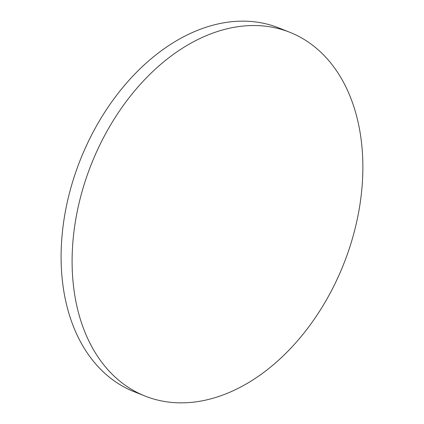 <?xml version="1.0" encoding="UTF-8"?>
<svg xmlns="http://www.w3.org/2000/svg" width="424" height="424" viewBox="0 0 424 424"><rect width="100%" height="100%" fill="white"/><g stroke="black" fill="none" stroke-linecap="round" stroke-linejoin="round"><path stroke-width="0.64" d="M362.568 155.412A195.75 135.685 -68.3 0 1 226.882 393.461A195.75 135.685 -68.3 0 1 145.05 396.048A195.75 135.685 -68.3 0 1 72.403 272.971A195.75 135.685 -68.3 0 1 208.089 34.922A195.75 135.685 -68.3 0 1 289.921 32.335A195.75 135.685 -68.3 0 1 362.568 155.412M145.05 396.048L134.037 391.665A195.75 135.685 -68.3 0 1 64.867 214.284A195.75 135.685 -68.3 0 1 197.081 30.539A195.75 135.685 -68.3 0 1 278.913 27.952L289.921 32.335"/></g></svg>
